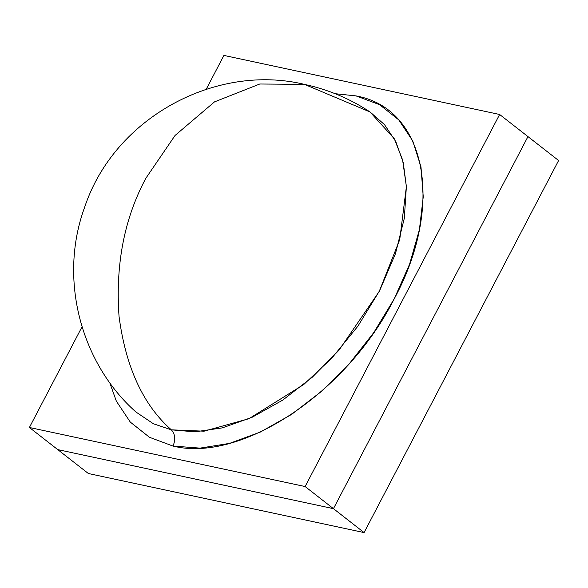<?xml version="1.0" encoding="UTF-8"?>
<svg xmlns="http://www.w3.org/2000/svg" width="588" height="588" viewBox="0 0 588 588"><rect width="100%" height="100%" fill="white"/><g stroke="black" fill="none" stroke-linecap="round" stroke-linejoin="round"><path stroke-width="0.88" d="M57.734 449.607L333.455 508.664L527.965 136.6L558.6 160.517L364.09 532.581L333.455 508.664L527.965 136.6L333.455 508.664L364.09 532.581L88.369 473.516L57.734 449.607L88.369 473.516L364.09 532.581L558.6 160.517L499.631 114.484L527.965 136.6L333.455 508.664L57.734 449.607L333.455 508.664L305.121 486.541L333.455 508.664L57.734 449.607L29.4 427.483L305.121 486.541L499.631 114.484L223.91 55.419L206.219 89.266L223.91 55.419L499.631 114.484L305.121 486.541L29.4 427.483L57.734 449.607M335.197 93.712L356.041 95.903L379.598 104.693L398.73 119.864L412.702 140.848L420.979 166.838L423.242 196.826L419.413 229.658L409.623 264.086L394.261 298.777L373.909 332.396L349.36 363.656L321.54 391.358L291.538 414.437L260.491 431.996L229.607 443.367L200.06 448.122L172.99 446.064C175.768 439.611 175.217 434.201 171.343 429.835L204.095 431.188L248.996 418.678L303.724 384.537L331.86 358.092L357.908 326.171L379.686 290.538L395.459 253.7L404.316 218.302L406.381 186.572L402.589 159.899L394.32 138.783L370.05 111.977L304.488 84.378L259.793 84.003L214.51 101.878L175.062 135.453L145.817 178.318C124.288 218.552 115.366 264.593 119.041 316.425C125.788 367.302 143.222 405.103 171.343 429.835L153.402 423.757L135.872 411.953L153.402 423.757L171.343 429.835C175.217 434.201 175.768 439.611 172.99 446.064L149.433 437.274L130.301 422.096L116.328 401.119L109.699 382.567M82.026 326.818L29.4 427.483L82.026 326.818M356.041 95.903C426.557 108.537 444.829 205.543 394.261 298.777C346.979 392.71 241.176 463.138 172.99 446.064M304.488 84.378C328.185 89.516 350.036 98.718 370.05 111.977L384.486 124.619L395.805 141.627L403.258 162.575L406.389 186.653L399.722 239.684L379.201 291.472L338.997 350.183L312.287 377.217L282.703 400.127L252.054 417.311L222.242 427.895L194.951 431.842L171.343 429.835C143.222 405.103 125.788 367.302 119.041 316.425C115.366 264.593 124.288 218.552 145.817 178.318L175.062 135.453L214.51 101.878L259.793 84.003L304.488 84.378C216.509 63.1 114.675 116.968 84.65 207.204C58.241 279.035 80.938 363.222 135.872 411.953"/></g></svg>
